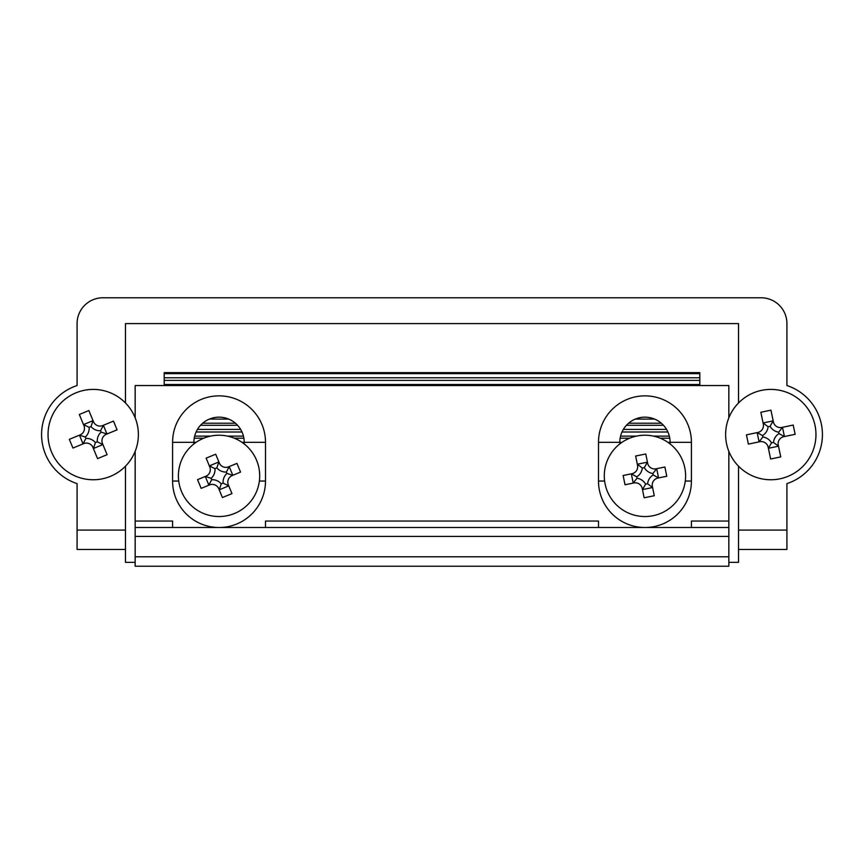 <?xml version="1.0" encoding="UTF-8"?>
<svg xmlns="http://www.w3.org/2000/svg" width="864" height="864" viewBox="0 0 864 864"><rect width="100%" height="100%" fill="white"/><g stroke="black" fill="none" stroke-linecap="round" stroke-linejoin="round"><path stroke-width="1.3" d="M728.838 562.356L738.526 562.356L738.526 530.086L786.92 530.086L786.92 483.624A51.624 51.624 0 0 0 786.92 385.538L786.92 323.59A25.812 25.812 0 0 0 761.108 297.778L102.892 297.778A25.812 25.812 0 0 0 77.08 323.59L77.08 385.538A51.624 51.624 0 0 0 77.08 483.624L77.08 530.086L125.474 530.086L125.474 466.193M125.474 402.97L125.474 323.59L738.526 323.59L738.526 402.97M738.526 530.086L738.526 466.193M135.162 562.356L125.474 562.356L125.474 549.45L77.08 549.45L77.08 530.086M786.92 530.086L786.92 549.45L738.526 549.45M622.004 442.325L619.79 442.325A25.164 25.164 0 0 1 644.954 417.161A25.164 25.164 0 0 1 670.118 442.325L667.904 442.325M196.096 442.325L193.882 442.325A25.164 25.164 0 0 1 219.046 417.161A25.164 25.164 0 0 1 244.21 442.325L241.996 442.325M666.554 429.419L623.344 429.419M240.656 429.419L197.446 429.419M667.904 432L622.004 432M241.996 432L196.096 432M654.631 419.094L635.278 419.094M228.722 419.094L209.369 419.094M164.192 385.538L164.192 372.632L699.808 372.632L699.808 373.669L164.192 373.669M699.808 385.538L699.808 380.376L164.192 380.376M699.808 380.376L699.808 377.795L164.192 377.795M699.808 377.795L699.808 373.669M125.474 530.086L125.474 549.45M135.162 527.504L135.162 566.222L728.838 566.222L728.838 527.504L135.162 527.504L135.162 521.057L172.584 521.057L172.584 527.504M619.79 443.956L619.79 442.325L598.493 442.325A46.462 46.462 0 0 1 644.954 395.863A46.462 46.462 0 0 1 691.416 442.325L691.416 481.043A46.462 46.462 0 0 1 644.954 527.504A46.462 46.462 0 0 1 598.493 481.043L598.493 442.325M691.416 442.325L670.118 442.325L670.118 443.956M193.882 443.956L193.882 442.325L172.584 442.325A46.462 46.462 0 0 1 219.046 395.863A46.462 46.462 0 0 1 265.507 442.325L265.507 481.043A46.462 46.462 0 0 1 219.046 527.504A46.462 46.462 0 0 1 172.584 481.043L172.584 442.325M265.507 442.325L244.21 442.325L244.21 443.956M265.507 527.504L265.507 521.057L598.493 521.057L598.493 527.504M728.838 451.343L728.838 527.504M691.416 527.504L691.416 521.057L728.838 521.057M135.162 417.82L135.162 385.538L728.838 385.538L728.838 417.82M135.162 451.343L135.162 521.057M653.065 515.722A40.651 40.651 0 0 1 605.113 483.991A40.651 40.651 0 0 1 636.844 436.039A40.651 40.651 0 0 1 684.785 467.77A40.651 40.651 0 0 1 653.065 515.722M633.884 482.954A7.096 7.096 0 0 1 642.254 488.495L644.144 497.794L654.264 495.731L652.374 486.432A7.096 7.096 0 0 1 657.904 478.062L666.77 476.258L664.891 467.003L656.024 468.806A7.096 7.096 0 0 1 647.654 463.266L645.764 453.978L635.645 456.03L637.535 465.329A7.096 7.096 0 0 1 631.994 473.699L623.128 475.502L625.018 484.758L633.884 482.954L633.744 482.285L633.215 483.084L631.325 473.839L636.736 476.82A11.804 11.804 0 0 0 642.319 468.018L644.306 467.608A11.804 11.804 0 0 0 652.882 473.526L653.162 474.941A11.804 11.804 0 0 0 647.59 483.754L645.602 484.153A11.804 11.804 0 0 0 637.027 478.235L636.736 476.82M645.602 484.153L642.47 489.596L652.59 487.534L647.59 483.754M652.882 473.526L656.694 468.677L658.573 477.922L653.162 474.941M642.319 468.018L637.308 464.227L647.428 462.175L644.306 467.608M633.744 482.285L637.027 478.235M234.576 513.454A40.651 40.651 0 0 1 181.472 491.4A40.651 40.651 0 0 1 203.526 438.307A40.651 40.651 0 0 1 256.619 460.361A40.651 40.651 0 0 1 234.576 513.454M209.52 484.931A7.096 7.096 0 0 1 218.786 488.776L222.415 497.545L231.952 493.603L228.334 484.834A7.096 7.096 0 0 1 232.178 475.567L240.538 472.111L236.941 463.385L228.582 466.841A7.096 7.096 0 0 1 219.305 462.985L215.687 454.216L206.14 458.158L209.768 466.927A7.096 7.096 0 0 1 205.913 476.204L197.554 479.65L201.161 488.376L209.52 484.931L209.261 484.294L208.894 485.19L205.286 476.464L211.162 478.354A11.804 11.804 0 0 0 214.963 468.655L216.842 467.878A11.804 11.804 0 0 0 226.379 472.068L226.93 473.407A11.804 11.804 0 0 0 223.128 483.106L221.26 483.883A11.804 11.804 0 0 0 211.712 479.693L211.162 478.354M221.26 483.883L219.218 489.812L228.766 485.87L223.128 483.106M226.379 472.068L229.208 466.582L232.816 475.297L226.93 473.407M214.963 468.655L209.336 465.89L218.873 461.948L216.842 467.878M209.261 484.294L211.712 479.693M761.519 390.366A45.176 45.176 0 0 0 726.581 443.848A45.176 45.176 0 0 0 780.062 478.796A45.176 45.176 0 0 0 815 425.315A45.176 45.176 0 0 0 761.519 390.366M770.634 459.011L768.161 447.206A7.096 7.096 0 0 0 759.758 441.72L748.386 444.107L746.442 434.862L757.814 432.475A7.096 7.096 0 0 0 763.312 424.073L760.838 412.268L770.936 410.152L773.41 421.956A7.096 7.096 0 0 0 781.823 427.442L793.195 425.056L795.128 434.3L783.756 436.687A7.096 7.096 0 0 0 778.27 445.09L780.743 456.894L770.634 459.011M771.487 442.854A11.804 11.804 0 0 0 762.88 436.979L762.577 435.564A11.804 11.804 0 0 0 768.107 426.73L770.094 426.308A11.804 11.804 0 0 0 778.702 432.184L778.993 433.598A11.804 11.804 0 0 0 773.474 442.433L771.487 442.854L768.388 448.308L778.496 446.191L773.474 442.433M778.702 432.184L782.482 427.302L784.426 436.547L778.993 433.598M768.107 426.73L763.074 422.971L773.183 420.854L770.094 426.308M762.88 436.979L759.089 441.86L757.156 432.616L762.577 435.564M75.967 392.828A45.176 45.176 0 0 0 51.462 451.829A45.176 45.176 0 0 0 110.462 476.334A45.176 45.176 0 0 0 134.957 417.334A45.176 45.176 0 0 0 75.967 392.828M97.556 458.622L92.956 447.476A7.096 7.096 0 0 0 83.678 443.621L72.943 448.06L69.336 439.333L80.082 434.905A7.096 7.096 0 0 0 83.927 425.628L79.326 414.482L88.862 410.54L93.474 421.686A7.096 7.096 0 0 0 102.74 425.542L113.476 421.103L117.083 429.829L106.348 434.257A7.096 7.096 0 0 0 102.492 443.534L107.104 454.68L97.556 458.622M95.418 442.584A11.804 11.804 0 0 0 85.882 438.394L85.32 437.054A11.804 11.804 0 0 0 89.132 427.356L91.001 426.578A11.804 11.804 0 0 0 100.548 430.769L101.099 432.108A11.804 11.804 0 0 0 97.297 441.806L95.418 442.584L93.388 448.513L102.924 444.571L97.297 441.806M100.548 430.769L103.367 425.282L106.974 433.998L101.099 432.108M89.132 427.356L83.495 424.591L93.042 420.649L91.001 426.578M85.882 438.394L83.052 443.88L79.445 435.164L85.32 437.054M663.476 425.293L626.422 425.293M237.578 425.293L200.524 425.293M669.784 438.199L660.215 438.199M629.694 438.199L620.125 438.199M243.875 438.199L234.306 438.199M203.785 438.199L194.216 438.199M669.341 436.126L653.454 436.126M636.455 436.126L620.557 436.126M243.443 436.126L227.545 436.126M210.546 436.126L194.659 436.126M661.338 423.22L628.571 423.22M235.429 423.22L202.662 423.22M699.808 384.502L164.192 384.502M135.162 556.794L728.838 556.794M135.162 536.414L728.838 536.414M604.627 481.043L598.493 481.043M685.282 481.043L691.416 481.043M178.718 481.043L172.584 481.043M259.373 481.043L265.507 481.043M643.356 488.268L642.254 488.495M651.272 486.659L652.374 486.432M657.774 477.392L657.904 478.062M656.165 469.476L656.024 468.806M646.553 463.493L647.654 463.266M638.636 465.102L637.535 465.329M632.135 474.368L631.994 473.699M219.823 488.344L218.786 488.776M227.297 485.266L228.334 484.834M231.919 474.93L232.178 475.567M228.841 467.467L228.582 466.841M218.268 463.417L219.305 462.985M210.805 466.506L209.768 466.927M206.172 476.831L205.913 476.204M769.262 446.98L768.161 447.206M777.168 445.316L778.27 445.09M783.616 436.018L783.756 436.687M781.963 428.112L781.823 427.442M772.319 422.183L773.41 421.956M764.413 423.846L763.312 424.073M757.955 433.145L757.814 432.475M759.618 441.05L759.758 441.72M93.992 447.044L92.956 447.476M101.455 443.966L102.492 443.534M106.088 433.631L106.348 434.257M103 426.168L102.74 425.542M92.437 422.118L93.474 421.686M84.964 425.196L83.927 425.628M80.341 435.532L80.082 434.905M83.419 442.994L83.678 443.621"/></g></svg>
